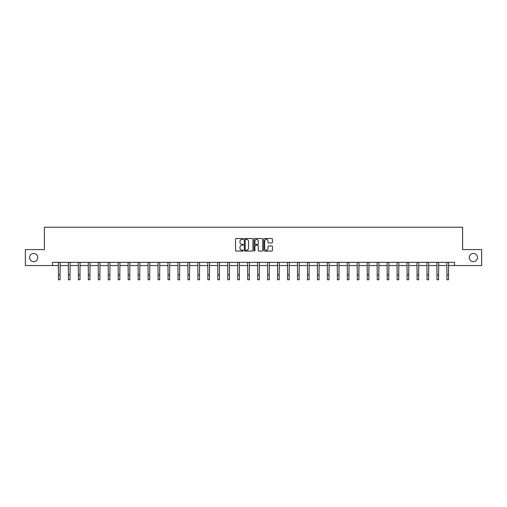 <?xml version="1.0" encoding="UTF-8"?>
<svg xmlns="http://www.w3.org/2000/svg" width="507" height="507" viewBox="0 0 507 507"><rect width="100%" height="100%" fill="white"/><g stroke="black" fill="none" stroke-linecap="round" stroke-linejoin="round"><path stroke-width="0.76" d="M243.284 238.962A0.437 0.437 0 0 0 242.847 238.524L236.186 238.524A0.627 0.627 0 0 0 235.559 239.152L235.559 250.433A0.627 0.627 0 0 0 236.186 251.06L242.847 251.06A0.437 0.437 0 0 0 243.284 250.623A0.437 0.437 0 0 0 242.847 250.185L241.985 250.185A2.003 2.003 0 0 1 239.976 248.177L239.976 247.239A2.003 2.003 0 0 1 241.985 245.23L242.847 245.23A0.437 0.437 0 0 0 243.284 244.792A0.437 0.437 0 0 0 242.847 244.355L241.985 244.355A2.003 2.003 0 0 1 239.976 242.346L239.976 241.408A2.003 2.003 0 0 1 241.985 239.405L242.847 239.405A0.437 0.437 0 0 0 243.284 238.962M469.26 257.562A4.088 4.088 0 0 0 473.348 261.65A4.088 4.088 0 0 0 477.436 257.562A4.088 4.088 0 0 0 473.348 253.475A4.088 4.088 0 0 0 469.26 257.562M29.564 257.562A4.088 4.088 0 0 0 33.652 261.65A4.088 4.088 0 0 0 37.74 257.562A4.088 4.088 0 0 0 33.652 253.475A4.088 4.088 0 0 0 29.564 257.562M271.815 242.942A0.627 0.627 0 0 0 272.443 242.321L272.443 239.152A0.627 0.627 0 0 0 271.815 238.524L264.42 238.524A0.627 0.627 0 0 0 263.792 239.152L263.792 250.433A0.627 0.627 0 0 0 264.42 251.06L271.815 251.06A0.627 0.627 0 0 0 272.443 250.433L272.443 246.611A0.627 0.627 0 0 0 271.815 245.984L268.653 245.984A0.627 0.627 0 0 0 268.026 246.611L268.026 248.506A1.679 1.679 0 0 1 266.346 250.185A1.679 1.679 0 0 1 264.673 248.506L264.673 241.078A1.679 1.679 0 0 1 266.346 239.405A1.679 1.679 0 0 1 268.026 241.078L268.026 242.321A0.627 0.627 0 0 0 268.653 242.942L271.815 242.942M52.487 265.548L25.35 265.548L25.35 249.583L44.382 249.583L44.382 227.231L462.618 227.231L462.618 249.583L481.65 249.583L481.65 265.548L454.513 265.548L454.513 262.353L52.487 262.353L52.487 265.548L58.457 265.548M252.949 239.152A0.627 0.627 0 0 0 252.328 238.524L244.932 238.524A0.627 0.627 0 0 0 244.304 239.152L244.304 250.433A0.627 0.627 0 0 0 244.932 251.06L252.328 251.06A0.627 0.627 0 0 0 252.949 250.433L252.949 239.152M254.672 238.524L262.068 238.524A0.627 0.627 0 0 1 262.696 239.152L262.696 250.433A0.627 0.627 0 0 1 262.068 251.06L258.906 251.06A0.627 0.627 0 0 1 258.278 250.433L258.278 245.857A0.627 0.627 0 0 0 257.651 245.23L255.553 245.23A0.627 0.627 0 0 0 254.926 245.857L254.926 250.623A0.437 0.437 0 0 1 254.489 251.06A0.437 0.437 0 0 1 254.051 250.623L254.051 239.152A0.627 0.627 0 0 1 254.672 238.524M60.054 265.548L68.42 265.548M70.017 265.548L78.382 265.548M79.979 265.548L88.345 265.548M89.935 265.548L98.301 265.548M99.898 265.548L108.264 265.548M109.861 265.548L118.226 265.548M119.823 265.548L128.189 265.548M129.786 265.548L138.145 265.548M139.742 265.548L148.107 265.548M149.704 265.548L158.07 265.548M159.667 265.548L168.032 265.548M169.63 265.548L177.995 265.548M179.592 265.548L187.951 265.548M189.548 265.548L197.914 265.548M199.511 265.548L207.876 265.548M209.473 265.548L217.839 265.548M219.436 265.548L227.801 265.548M229.392 265.548L237.758 265.548M239.355 265.548L247.72 265.548M249.317 265.548L257.683 265.548M259.28 265.548L267.645 265.548M269.242 265.548L277.608 265.548M279.199 265.548L287.564 265.548M289.161 265.548L297.527 265.548M299.124 265.548L307.489 265.548M309.086 265.548L317.452 265.548M319.049 265.548L327.408 265.548M329.005 265.548L337.37 265.548M338.968 265.548L347.333 265.548M348.93 265.548L357.296 265.548M358.893 265.548L367.258 265.548M368.855 265.548L377.214 265.548M378.811 265.548L387.177 265.548M388.774 265.548L397.139 265.548M398.736 265.548L407.102 265.548M408.699 265.548L417.065 265.548M418.655 265.548L427.021 265.548M428.618 265.548L436.983 265.548M438.58 265.548L446.946 265.548M448.543 265.548L454.513 265.548M245.616 239.405A0.437 0.437 0 0 0 245.179 239.843L245.179 249.742A0.437 0.437 0 0 0 245.616 250.185L246.529 250.185A2.003 2.003 0 0 0 248.531 248.177L248.531 241.408A2.003 2.003 0 0 0 246.529 239.405L245.616 239.405M258.278 241.11A1.679 1.679 0 0 0 256.605 239.437A1.679 1.679 0 0 0 254.926 241.11L254.926 243.728A0.627 0.627 0 0 0 255.553 244.355L257.651 244.355A0.627 0.627 0 0 0 258.278 243.728L258.278 241.11M58.375 262.353L58.457 274.978L60.054 274.978L60.137 262.353M58.457 274.978L58.457 279.769L60.054 279.769L60.054 274.978M68.337 262.353L68.42 274.978L70.017 274.978L70.099 262.353M68.42 274.978L68.42 279.769L70.017 279.769L70.017 274.978M78.3 262.353L78.382 274.978L79.979 274.978L80.055 262.353M78.382 274.978L78.382 279.769L79.979 279.769L79.979 274.978M88.262 262.353L88.345 274.978L89.935 274.978L90.018 262.353M88.345 274.978L88.345 279.769L89.935 279.769L89.935 274.978M98.225 262.353L98.301 274.978L99.898 274.978L99.98 262.353M98.301 274.978L98.301 279.769L99.898 279.769L99.898 274.978M108.181 262.353L108.264 274.978L109.861 274.978L109.943 262.353M108.264 274.978L108.264 279.769L109.861 279.769L109.861 274.978M118.144 262.353L118.226 274.978L119.823 274.978L119.906 262.353M118.226 274.978L118.226 279.769L119.823 279.769L119.823 274.978M128.106 262.353L128.189 274.978L129.786 274.978L129.862 262.353M128.189 274.978L128.189 279.769L129.786 279.769L129.786 274.978M138.069 262.353L138.145 274.978L139.742 274.978L139.824 262.353M138.145 274.978L138.145 279.769L139.742 279.769L139.742 274.978M148.031 262.353L148.107 274.978L149.704 274.978L149.787 262.353M148.107 274.978L148.107 279.769L149.704 279.769L149.704 274.978M157.988 262.353L158.07 274.978L159.667 274.978L159.749 262.353M158.07 274.978L158.07 279.769L159.667 279.769L159.667 274.978M167.95 262.353L168.032 274.978L169.63 274.978L169.712 262.353M168.032 274.978L168.032 279.769L169.63 279.769L169.63 274.978M177.913 262.353L177.995 274.978L179.592 274.978L179.668 262.353M177.995 274.978L177.995 279.769L179.592 279.769L179.592 274.978M187.875 262.353L187.951 274.978L189.548 274.978L189.631 262.353M187.951 274.978L187.951 279.769L189.548 279.769L189.548 274.978M197.831 262.353L197.914 274.978L199.511 274.978L199.593 262.353M197.914 274.978L197.914 279.769L199.511 279.769L199.511 274.978M207.794 262.353L207.876 274.978L209.473 274.978L209.556 262.353M207.876 274.978L207.876 279.769L209.473 279.769L209.473 274.978M217.757 262.353L217.839 274.978L219.436 274.978L219.512 262.353M217.839 274.978L217.839 279.769L219.436 279.769L219.436 274.978M227.719 262.353L227.801 274.978L229.392 274.978L229.475 262.353M227.801 274.978L227.801 279.769L229.392 279.769L229.392 274.978M237.682 262.353L237.758 274.978L239.355 274.978L239.437 262.353M237.758 274.978L237.758 279.769L239.355 279.769L239.355 274.978M247.638 262.353L247.72 274.978L249.317 274.978L249.4 262.353M247.72 274.978L247.72 279.769L249.317 279.769L249.317 274.978M257.6 262.353L257.683 274.978L259.28 274.978L259.362 262.353M257.683 274.978L257.683 279.769L259.28 279.769L259.28 274.978M267.563 262.353L267.645 274.978L269.242 274.978L269.318 262.353M267.645 274.978L267.645 279.769L269.242 279.769L269.242 274.978M277.525 262.353L277.608 274.978L279.199 274.978L279.281 262.353M277.608 274.978L277.608 279.769L279.199 279.769L279.199 274.978M287.488 262.353L287.564 274.978L289.161 274.978L289.243 262.353M287.564 274.978L287.564 279.769L289.161 279.769L289.161 274.978M297.444 262.353L297.527 274.978L299.124 274.978L299.206 262.353M297.527 274.978L297.527 279.769L299.124 279.769L299.124 274.978M307.407 262.353L307.489 274.978L309.086 274.978L309.169 262.353M307.489 274.978L307.489 279.769L309.086 279.769L309.086 274.978M317.369 262.353L317.452 274.978L319.049 274.978L319.125 262.353M317.452 274.978L317.452 279.769L319.049 279.769L319.049 274.978M327.332 262.353L327.408 274.978L329.005 274.978L329.087 262.353M327.408 274.978L327.408 279.769L329.005 279.769L329.005 274.978M337.288 262.353L337.37 274.978L338.968 274.978L339.05 262.353M337.37 274.978L337.37 279.769L338.968 279.769L338.968 274.978M347.251 262.353L347.333 274.978L348.93 274.978L349.012 262.353M347.333 274.978L347.333 279.769L348.93 279.769L348.93 274.978M357.213 262.353L357.296 274.978L358.893 274.978L358.969 262.353M357.296 274.978L357.296 279.769L358.893 279.769L358.893 274.978M367.176 262.353L367.258 274.978L368.855 274.978L368.931 262.353M367.258 274.978L367.258 279.769L368.855 279.769L368.855 274.978M377.138 262.353L377.214 274.978L378.811 274.978L378.894 262.353M377.214 274.978L377.214 279.769L378.811 279.769L378.811 274.978M387.094 262.353L387.177 274.978L388.774 274.978L388.856 262.353M387.177 274.978L387.177 279.769L388.774 279.769L388.774 274.978M397.057 262.353L397.139 274.978L398.736 274.978L398.819 262.353M397.139 274.978L397.139 279.769L398.736 279.769L398.736 274.978M407.02 262.353L407.102 274.978L408.699 274.978L408.775 262.353M407.102 274.978L407.102 279.769L408.699 279.769L408.699 274.978M416.982 262.353L417.065 274.978L418.655 274.978L418.738 262.353M417.065 274.978L417.065 279.769L418.655 279.769L418.655 274.978M426.945 262.353L427.021 274.978L428.618 274.978L428.7 262.353M427.021 274.978L427.021 279.769L428.618 279.769L428.618 274.978M436.901 262.353L436.983 274.978L438.58 274.978L438.663 262.353M436.983 274.978L436.983 279.769L438.58 279.769L438.58 274.978M446.863 262.353L446.946 274.978L448.543 274.978L448.625 262.353M446.946 274.978L446.946 279.769L448.543 279.769L448.543 274.978"/></g></svg>
